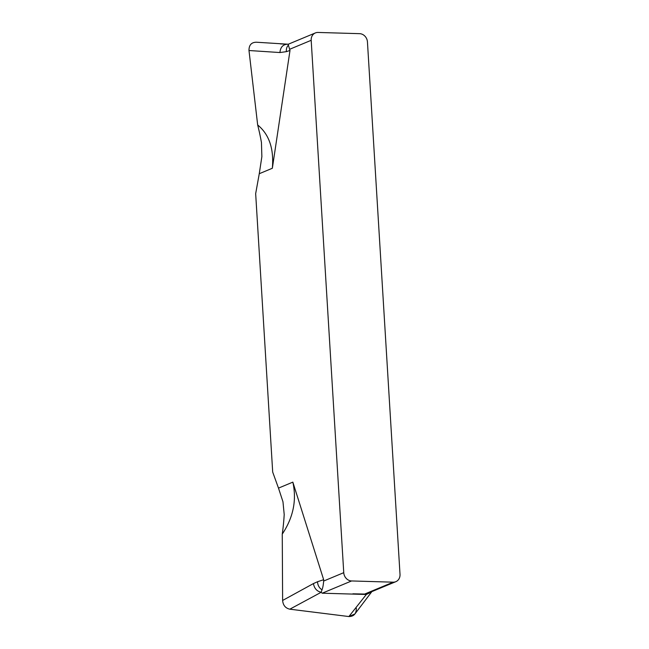 <?xml version="1.0" encoding="UTF-8"?>
<svg xmlns="http://www.w3.org/2000/svg" width="649" height="649" viewBox="0 0 649 649"><rect width="100%" height="100%" fill="white"/><g stroke="black" fill="none" stroke-linecap="round" stroke-linejoin="round"><path stroke-width="0.97" d="M395.833 581.682A8.21 7.196 -112.6 0 0 400.011 574.324L367.448 41.95A8.21 7.196 -112.6 0 0 359.619 33.667L318.034 32.45A8.21 7.196 -112.6 0 0 315.365 32.937A8.21 7.196 -112.6 0 0 311.187 40.303L343.751 572.669A8.21 7.196 -112.6 0 0 351.58 580.952L322.204 593.202L366.32 594.484L348.886 616.55L354.906 613.97L371.609 591.953L366.32 594.484L367.001 593.624L395.833 581.682A8.21 7.196 -112.6 0 1 393.164 582.177L351.58 580.952M272.694 472.091L255.665 193.662L259.267 173.713L255.665 193.662L272.694 472.091L278.494 488.121L272.694 472.091M288.302 44.229L256.428 42.226C251.439 42.266 248.956 45.032 248.989 50.517L257.669 124.957C269.165 134.392 274.056 148.824 272.345 168.261L289.998 50.468L288.375 45.154A8.21 6.693 71.8 0 0 286.379 51.652L289.998 50.468M278.494 488.121L282.972 501.791L278.494 488.121L292.845 482.134L323.664 579.719L323.648 581.05C323.356 584.919 322.804 587.832 322.009 589.787L321.141 592.302L322.204 593.202M256.428 42.226C251.439 42.266 248.956 45.032 248.989 50.517L279.938 52.545C280.417 47.393 282.794 44.627 287.061 44.246L287.377 44.262M281.041 43.929L280.287 43.889M257.669 124.957A227.182 199.081 -112.6 0 1 261.45 142.504L261.863 156.669L259.267 173.713L261.863 156.669L261.45 142.504A227.182 199.081 -112.6 0 0 257.669 124.957L248.989 50.517M279.938 52.545L286.379 51.652M288.432 44.254L288.375 45.154M292.845 482.134C296.836 500.168 293.307 517.488 282.258 534.111A227.182 199.081 -112.6 0 0 284.205 514.519L282.972 501.791L284.205 514.519A227.182 199.081 -112.6 0 1 282.258 534.111L282.623 600.455C283.061 605.282 285.463 608.194 289.827 609.184L348.886 616.55C353.875 616.501 356.358 613.743 356.325 608.259M282.258 534.111L282.623 600.455C283.061 605.282 285.463 608.194 289.827 609.184L321.141 592.302M321.141 592.245C316.89 591.32 314.319 588.432 313.418 583.581L282.623 600.455M313.418 583.581L317.556 581.723A8.21 6.693 71.8 0 0 322.009 589.787M393.164 582.177L364.665 594.054L352.894 593.803M364.665 594.054L367.001 593.624M289.827 609.184L348.886 616.55M272.345 168.261L259.267 173.713M311.187 40.303L289.819 49.21M323.648 581.05L343.751 572.669M323.664 579.719L317.556 581.723M287.718 44.262L280.579 43.905M315.365 32.937L288.237 44.246"/></g></svg>
